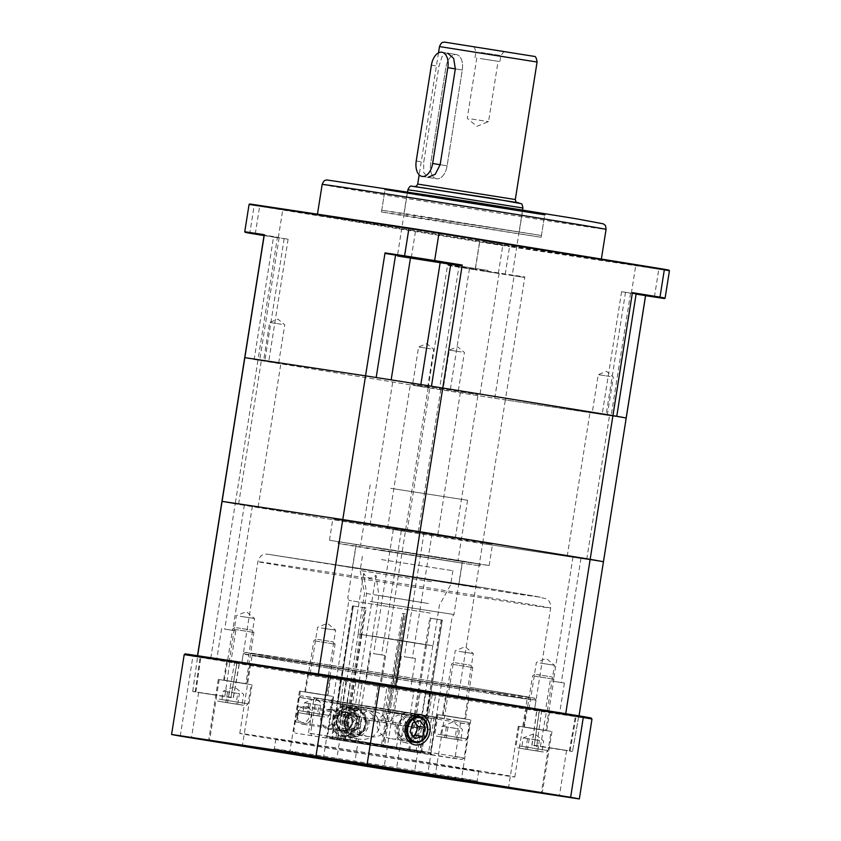 <?xml version="1.0" encoding="UTF-8"?>
<svg xmlns="http://www.w3.org/2000/svg" width="841" height="841" viewBox="0 0 841 841"><rect width="100%" height="100%" fill="white"/><g stroke="black" fill="none" stroke-linecap="round" stroke-linejoin="round"><path stroke-width="0.63" stroke-dasharray="4.21 3.15" d="M418.671 195.228L385.02 189.551L408.453 192.957L544.705 214.844L418.671 195.228M418.25 194.523L545.693 214.36L407.706 192.2L384.232 188.783L418.25 194.523M415.118 217.672L381.457 211.995L404.889 215.401L541.152 237.288L415.118 217.672M281.556 324.279L269.656 322.429L281.556 324.279M275.512 362.429L263.611 360.579L275.512 362.429M461.236 351.937L449.336 350.087L461.236 351.937M455.191 390.087L443.291 388.237L455.191 390.087M610.156 376.495L598.256 374.644L610.156 376.495M604.111 414.645L592.211 412.784L604.111 414.645M430.476 348.836L418.576 346.986L430.476 348.836M424.432 386.986L412.532 385.125L424.432 386.986M420.689 229.982L438.886 232.81L420.689 229.982M636.132 293.94L631.36 293.236L636.111 294.035M640.716 265.661L658.923 268.5L640.716 265.661M480.158 270.518L498.356 273.346L480.158 270.518M484.647 242.124L502.855 244.962L484.647 242.124M264.063 235.459L278.329 237.667L264.085 235.343M264.621 206.444L282.828 209.272L264.621 206.444M541.467 249.441A143.716 0.757 9 0 1 601.294 259.543A143.716 0.757 9 0 1 459.218 237.803A143.716 0.757 9 0 1 317.393 214.571A143.716 0.757 9 0 1 394.229 226.071A143.716 0.757 9 0 1 541.467 249.441M254.15 359.485A193.125 1.009 -171 0 0 257.977 360.148L277.456 237.183L249.861 232.705L254.192 205.383L479.538 241.935L475.218 269.257L447.622 264.778L428.153 387.743L257.977 360.148A193.125 1.009 9 0 1 244.71 357.667L268.7 361.641L254.15 359.485L273.546 237.046L288.095 239.212L264.137 235.27L244.752 357.698M665.105 298.092L645.531 295.138L626.061 418.103L505.357 399.906A193.125 1.009 9 0 1 428.153 387.743A193.125 1.009 -171 0 0 439.444 389.53L494.729 398.245A193.125 1.009 -171 0 0 505.357 399.906L524.837 276.941L505.262 273.987L509.593 246.665L669.425 270.77M616.758 416.274L602.209 414.119L626.156 418.061A193.125 1.009 9 0 1 626.061 418.103L505.357 399.906L482.597 543.622L603.291 561.83L578.85 716.196A193.125 1.009 -171 0 0 578.986 716.185A193.125 1.009 -171 0 0 565.709 713.704L395.543 686.109A193.125 1.009 -171 0 0 318.329 673.946L197.635 655.738A193.125 1.009 -171 0 0 197.498 655.759A193.125 1.009 -171 0 0 210.765 658.24L380.941 685.836A193.125 1.009 -171 0 0 458.145 697.998L578.85 716.196M376.179 377.514L431.465 386.219M272.905 362.46L273.956 362.618M271.853 362.303L270.403 362.061M272.516 362.397L271.065 362.166L272.516 362.376M273.966 362.597L275.312 362.818M636.143 293.845L621.594 291.69L636.101 294.098M494.729 398.245L514.124 275.806L499.144 273.378L458.839 267.102L439.444 389.53M668.963 270.15L509.362 246.077A213.246 1.114 9 0 1 479.769 241.42L254.749 204.92A213.246 1.114 9 0 1 249.714 203.964M479.769 241.42L479.538 241.935A213.782 1.114 -171 0 0 509.593 246.665L509.362 246.077M504.863 274.471L505.262 273.987A213.782 1.114 9 0 1 475.218 269.257L475.281 269.814A213.246 1.114 -171 0 0 504.863 274.471L523.848 277.33A202.744 82.092 149.9 0 1 524.837 276.941M249.083 204.416A213.782 1.114 -171 0 0 254.192 205.383L254.749 204.92M250.25 233.314L249.861 232.705A213.782 1.114 9 0 1 244.752 231.738M264.053 235.554L277.015 237.656A202.744 116.247 -141.1 0 1 277.456 237.183M273.546 237.046A193.125 1.009 -171 0 0 277.015 237.656M645.531 295.138A202.744 82.092 149.9 0 1 645.489 295.675A193.125 1.009 -171 0 0 645.594 295.664M447.622 264.778A202.744 116.247 -141.1 0 1 448.505 265.472A193.125 1.009 -171 0 0 458.839 267.102M448.505 265.472L475.281 269.814M514.124 275.806A193.125 1.009 -171 0 0 523.848 277.33M270.497 362.061L271.801 362.292M275.291 362.818L273.872 362.608M273.872 362.566L271.958 362.303M271.969 362.282L272.915 362.439M274.261 362.65L272.726 362.397L274.261 362.66M428.227 217.83L519.254 232L428.227 217.83M431.601 196.542L522.629 210.702L431.601 196.542M415.391 215.895L381.74 210.218L405.173 213.625L541.436 235.512L415.391 215.895M418.765 194.607L385.115 188.92L408.547 192.337L544.81 214.213L418.765 194.607M481.21 52.51L500.815 55.559L481.21 52.51M480.4 47.664L504.211 51.364L480.4 47.664M471.727 119.023L488.537 121.64L471.727 119.023M481.283 58.691L498.093 61.309L481.283 58.691M480.253 58.534L499.859 61.593L480.253 58.534M488.106 270.466L397.351 256.347L488.106 270.466M441.903 52.237L456.379 54.581L447.696 53.172L442.051 56.557L438.907 66.407L423.727 162.218L423.664 172.447L427.922 177.367L436.605 178.776A14.371 8.305 -80.8 0 0 447.118 165.824L462.287 70.013A14.371 8.305 -80.8 0 0 456.379 54.581A14.371 8.305 -80.8 0 0 445.867 67.532L430.687 163.343A14.371 8.305 -80.8 0 0 436.605 178.776A14.371 8.305 -80.8 0 0 447.118 165.824L462.287 70.013A14.371 8.305 -80.8 0 0 456.379 54.581A14.371 8.305 -80.8 0 0 445.867 67.532L430.687 163.343A14.371 8.305 -80.8 0 0 436.605 178.776L422.129 176.421M446.729 582.151L476.637 587.197L455.811 584.169L334.686 564.721L446.729 582.151M450.377 559.086L480.295 564.132L459.459 561.105L338.345 541.657L450.377 559.086M455.507 559.864L489.168 565.541L465.735 562.135L329.472 540.248L455.507 559.864M458.881 538.566L492.532 544.253L469.099 540.837L332.847 518.95L458.881 538.566M472.926 698.745A148.216 0.778 9 0 1 534.624 709.152A148.216 0.778 9 0 1 388.121 686.74A148.216 0.778 9 0 1 241.851 662.782A148.216 0.778 9 0 1 321.094 674.64A148.216 0.778 9 0 1 472.926 698.745A148.216 0.778 -171 0 0 321.094 674.64A148.216 0.778 -171 0 0 241.851 662.782A148.216 0.778 -171 0 0 388.121 686.74A148.216 0.778 -171 0 0 534.624 709.152A148.216 0.778 -171 0 0 472.926 698.745M224.61 629.079L235.816 630.824L224.61 629.079M219.837 659.249L231.033 660.994L219.837 659.249M246.077 505.147L252.384 506.124L246.077 505.147M226.408 629.352L232.705 630.33L226.408 629.352M404.29 656.737L415.496 658.482L404.29 656.737M399.517 686.908L410.713 688.653L399.517 686.908M425.756 532.805L432.064 533.783L425.756 532.805M406.087 657.01L412.384 657.988L406.087 657.01M553.21 681.294L564.416 683.039L553.21 681.294M548.437 711.454L559.633 713.2L548.437 711.454M574.676 557.362L580.984 558.34L574.676 557.362M555.007 681.567L561.304 682.545L555.007 681.567M373.53 653.636L384.736 655.381L373.53 653.636M368.757 683.796L379.953 685.541L368.757 683.796M394.997 529.704L401.304 530.682L394.997 529.704M375.328 653.909L381.635 654.887L375.328 653.909M240.232 616.285L254.518 618.503L240.232 616.285M233.031 661.793L247.307 664.022L233.031 661.793M321.378 627.964L335.664 630.182L321.378 627.964M314.177 673.473L328.453 675.701L314.177 673.473M540.185 663.055L554.471 665.273L540.185 663.055M532.984 708.564L547.27 710.792L532.984 708.564M459.039 651.376L473.325 653.594L459.039 651.376M451.838 696.884L466.124 699.113L451.838 696.884M458.145 697.998L482.597 543.622A193.125 1.009 9 0 1 405.383 531.47L380.941 685.836M210.765 658.24L235.217 503.864L405.383 531.47A193.125 1.009 -171 0 0 482.597 543.622L603.291 561.83A193.125 1.009 -171 0 0 603.439 561.809M221.94 501.394A193.125 1.009 -171 0 0 235.217 503.864L257.977 360.148L428.153 387.743L405.383 531.47L235.217 503.864A193.125 1.009 9 0 1 221.94 501.394M374.918 571.323L458.892 584.39L374.918 571.323M378.292 550.035L462.266 563.102L378.292 550.035M364.668 569.778L334.686 564.721L355.522 567.749L476.637 587.197L364.668 569.778M368.043 548.49L338.061 543.423L358.886 546.461L480.011 565.909L368.043 548.49M372.426 636.017L378.87 595.365L376.011 575.255C371.154 579.386 367.044 578.766 363.69 573.394L366.55 593.504L360.106 634.156L358.108 633.904L361.157 634.471L365.372 607.854L352.474 605.846L366.119 607.98L361.903 634.598L425.567 644.711L429.783 618.093L442.377 620.132L430.802 618.251L426.587 644.868L432.989 645.762L399.917 640.327L404.132 613.72L405.436 613.846L402.366 613.436L398.15 640.054L372.426 636.017L398.129 640.043L381.52 744.968L355.964 740.963L372.584 636.038M402.366 613.436L404.132 613.72M430.802 618.251L429.783 618.093M366.119 607.98L365.372 607.854M366.55 593.504L428.416 603.512L378.87 595.365M431.559 581.678L360.137 570.566L431.559 581.678M381.457 559.591L452.879 570.703L381.457 559.591M390.697 488.316L467.575 500.279L390.697 488.316M381.141 548.647L458.019 560.611L381.141 548.647M378.618 548.269L462.371 561.294L378.618 548.269M370.187 601.494L453.94 614.529L370.187 601.494M430.371 613.089L348.857 600.4L430.371 613.089M352.474 605.846L331.69 738.062L327.37 737.263L382.739 745.757L388.5 709.383L337.451 701.688M388.531 709.383L403.701 613.573L388.531 709.383L337.304 701.657M421.299 752.296L427.06 715.922L436.216 717.215L390.266 709.657L405.446 613.846L384.505 746.041L430.287 753.557L421.299 752.296L420.658 753.105L384.305 746.913L384.505 746.041M427.196 715.943L442.377 620.132M441.367 619.975L420.279 752.138L332.437 738.188L338.198 701.815L426.04 715.765L441.22 619.954M353.367 605.993L338.029 701.783L426.187 715.796M338.029 701.783L353.199 605.972M408.8 749.615L409.283 751.265L344.39 740.953L345.441 739.544L408.8 749.615L425.567 644.711M361.903 634.598L345.441 739.544M362.061 634.619L425.42 644.69M360.106 634.156L361.157 634.471M360.263 634.188L343.643 739.113L341.667 738.861L344.705 739.418L361.325 634.492M344.705 739.418L343.654 740.826L340.531 740.259L342.644 740.522A2015.709 1645.07 -81.4 0 1 343.643 739.113M426.587 644.868L409.83 749.773L416.19 750.666L383.286 745.252L383.118 746.797L384.305 746.913M383.118 746.797L416.831 752.338L410.303 751.423L409.83 749.773M420.658 753.105L410.303 751.423M355.964 740.963A2015.709 1645.07 98.6 0 0 354.965 742.382L381.351 746.514L381.52 744.968M382.739 745.757L382.539 746.64L381.351 746.514M382.539 746.64L332.121 739.029L331.69 738.062M343.654 740.826L332.121 739.029M354.965 742.382L342.644 740.522M442.25 620.111L427.07 715.922L436.048 717.184L390.266 709.667L405.446 613.846M426.44 644.847L399.906 640.327L383.286 745.252M432.81 645.741L416.19 750.666L416.831 752.338M332.437 738.188L332.857 739.155L344.39 740.953M332.857 739.155L419.627 752.947L420.279 752.138M409.283 751.265L419.627 752.947M376.011 575.255L349.677 741.52M363.69 573.394L337.357 739.67M298.24 714.556L297.893 706.619L295.422 720.758L295.496 721.883L298.24 714.556M333.278 719.833A7.727 6.308 98.6 0 0 328.211 711.192A7.727 6.308 98.6 0 0 320.82 717.888A7.727 6.308 98.6 0 0 325.909 726.466A7.727 6.308 98.6 0 0 333.278 719.833M330.66 709.383A9.882 8.063 98.6 0 0 330.587 709.362A9.882 8.063 98.6 0 0 321.136 717.93A9.882 8.063 98.6 0 0 327.643 728.905A9.882 8.063 98.6 0 0 337.083 720.38A9.882 8.063 98.6 0 0 330.66 709.383M346.061 711.696A9.882 8.063 98.6 0 0 345.987 711.686A9.882 8.063 98.6 0 0 336.537 720.253A9.882 8.063 98.6 0 0 343.033 731.228A9.882 8.063 98.6 0 0 352.474 722.703A9.882 8.063 98.6 0 0 346.061 711.696M357.089 738.797C368.263 740.9 375.906 736.958 380.037 726.96C379.207 716.175 373.141 710.067 361.861 708.637L346.786 706.356A15.275 12.457 98.6 0 0 333.131 715.922L331.995 723.123C337.619 731.754 345.987 736.979 357.089 738.797L342.234 736.558A15.275 12.457 98.6 0 0 356.836 723.323A15.275 12.457 98.6 0 0 346.786 706.356M361.861 708.637C350.739 706.966 341.162 709.405 333.131 715.922M331.995 723.123A15.275 12.457 98.6 0 0 342.234 736.558M405.404 712.769L301.194 695.822L315.554 697.851L313.819 699.397L299.133 697.315L307.375 698.829L401.735 714.02L405.404 712.769L457.42 720.79L460.521 723.092L469.478 724.301L315.88 699.701L310.539 733.415L460.016 757.226L464.137 758.014L455.181 756.795L451.522 758.056L462.077 759.507L295.286 733.089L451.522 758.056M460.521 723.092L455.181 756.795M315.88 699.701L317.604 698.167L467.985 722.24L469.478 724.301L464.137 758.014L462.077 759.507M311.706 735.423L310.539 733.415M317.604 698.167L342.213 702.151L343.38 704.159L435.764 718.96L427.281 717.772L421.94 751.486L430.424 752.674L338.05 737.872L343.38 704.159M338.05 737.872L336.316 739.418M341.33 703.854L335.99 737.568L327.506 736.369L419.89 751.171L425.22 717.457L332.847 702.666L341.33 703.854L340.163 701.846L315.554 697.851M340.163 701.846L426.955 715.922L425.22 717.457M427.281 717.772L429.005 716.227L436.269 717.405L426.955 715.922M429.005 716.227L342.213 702.151M467.985 722.24L457.42 720.79M313.819 699.397L308.479 733.1L309.646 735.118M401.735 714.02L396.395 747.733L308.479 733.1M331.354 700.606L332.847 702.666L327.506 736.369L325.456 737.862M419.89 751.171L421.057 753.179M434.219 717.1L428.311 754.356M423.107 753.494L421.94 751.486M436.269 717.405L430.371 754.671M334.266 739.102L335.99 737.568M399.496 750.025L396.395 747.733M473.588 687.938A146.418 0.767 9 0 1 534.54 698.219A146.418 0.767 9 0 1 389.804 676.08A146.418 0.767 9 0 1 245.32 652.416A146.418 0.767 9 0 1 323.932 664.18A146.418 0.767 9 0 1 473.588 687.938M474.335 689.872A148.216 0.778 -171 0 0 322.839 665.82A148.216 0.778 -171 0 0 243.259 653.909L243.259 653.909A148.216 0.778 -171 0 0 389.52 677.867A148.216 0.778 -171 0 0 536.032 700.28L536.032 700.28A148.216 0.778 -171 0 0 474.335 689.872M501.814 695.286A139.228 0.725 9 0 1 348.185 671.234A139.228 0.725 9 0 1 252.132 655.318L252.132 655.318A139.228 0.725 9 0 1 389.761 676.374A139.228 0.725 9 0 1 527.16 698.882L527.16 698.882A139.228 0.725 9 0 1 501.814 695.286M503.538 693.751A141.025 0.736 -171 0 0 529.21 697.389A141.025 0.736 -171 0 0 390.045 674.598A141.025 0.736 -171 0 0 250.639 653.268A141.025 0.736 -171 0 0 347.932 669.383A141.025 0.736 -171 0 0 503.538 693.751M373.814 711.454C355.953 706.85 351.391 735.623 369.798 736.779C378.503 737.82 384.274 734.414 387.133 726.55C386.849 718.193 382.403 713.157 373.814 711.454L362.923 709.815C356.479 708.952 351.57 711.276 348.185 716.816L347.785 716.753A12.825 10.46 -81.4 0 0 355.228 734.582A12.825 10.46 -81.4 0 0 367.612 719.97L363.827 719.412C363.123 712.401 359.98 708.027 354.376 706.324L349.593 705.221A15.401 12.573 -81.4 0 1 358.96 722.177A15.401 12.573 -81.4 0 1 345.01 735.623A15.401 12.573 -81.4 0 1 344.127 735.518A15.401 12.573 -81.4 0 1 334.192 717.899A15.401 12.573 -81.4 0 1 349.593 705.221M362.923 709.815C369.462 711.013 373.604 714.787 375.359 721.136L367.612 719.97M369.798 736.779L355.228 734.582M369.094 720.201A14.591 11.911 -81.4 0 1 355.69 736.422A14.591 11.911 -81.4 0 1 354.86 736.317A14.591 11.911 -81.4 0 1 346.408 716.259L340.342 715.607L341.089 713.799C344.347 707.922 348.773 705.431 354.376 706.324M390.298 738.556C381.709 736.853 377.273 731.817 376.989 723.47C379.838 715.607 385.609 712.19 394.313 713.231C412.721 714.387 408.158 743.16 390.298 738.556L405.068 740.784A12.825 10.46 98.6 0 0 417.451 726.161L417.052 726.109C415.538 719.791 411.596 716.048 405.204 714.871C398.613 713.988 393.504 716.29 389.877 721.778L397.625 722.945A12.825 10.46 98.6 0 0 405.068 740.784M405.204 714.871L394.313 713.231M397.625 722.945L401.42 723.502C404.185 717.152 408.453 713.998 414.203 714.03L419.112 714.387M396.143 722.713A14.591 11.911 98.6 0 0 404.079 742.393A14.591 11.911 98.6 0 0 409.525 742.098M410.345 741.783A14.591 11.911 98.6 0 0 418.913 726.13L424.894 727.307L424.747 725.352L420.963 717.268M416.61 714.503L414.203 714.03M539.554 709.793L576.285 715.586A193.125 1.009 9 0 1 578.734 716.09L537 709.73A155.396 0.809 -171 0 0 541.72 710.277A155.396 0.809 -171 0 0 539.554 709.793L534.287 745.326L570.051 750.971A192.494 1.009 9 0 1 572.49 751.476L531.985 745.315A156.027 0.82 -171 0 0 536.726 745.862A156.027 0.82 -171 0 0 534.54 745.378M413.972 690.86L435.733 694.403L420.227 692.048A193.125 1.009 9 0 1 398.119 688.558L350.466 680.79A155.396 0.809 -171 0 0 413.972 690.86L408.453 726.361L429.488 729.788L414.497 727.518A192.494 1.009 9 0 1 392.463 724.038L363.827 719.412M236.931 662.14L200.19 656.358A193.125 1.009 9 0 1 197.751 655.854L239.475 662.203A155.396 0.809 -171 0 0 234.755 661.657A155.396 0.809 -171 0 0 236.931 662.14L230.949 697.588L195.186 691.943A192.494 1.009 9 0 1 192.747 691.439L233.251 697.599A156.027 0.82 -171 0 0 228.51 697.052A156.027 0.82 -171 0 0 230.697 697.536M362.503 681.084L340.752 677.541L356.258 679.896A193.125 1.009 9 0 1 378.366 683.386L426.019 691.155A155.396 0.809 -171 0 0 362.503 681.084L356.784 716.553L335.748 713.126L350.739 715.407A192.494 1.009 9 0 1 372.773 718.876L401.42 723.502M463.738 698.682L445.541 695.854L463.738 698.682M460.647 718.203L442.45 715.365L460.647 718.203M244.931 663.591L226.734 660.763L244.931 663.591M241.84 683.113L223.632 680.274L241.84 683.113M326.077 675.27L307.88 672.443L326.077 675.27M322.986 694.792L304.778 691.954L322.986 694.792M463.727 718.666L437.12 714.524L463.727 718.666M244.92 683.575L218.313 679.433L244.92 683.575M326.066 695.255L299.459 691.113L326.066 695.255M293.025 751.518A102.665 0.536 -171 0 0 274.334 748.868A102.665 0.536 -171 0 0 274.324 748.868A102.665 0.536 -171 0 0 344.905 760.569A102.665 0.536 -171 0 0 458.45 778.346A102.665 0.536 -171 0 0 477.141 780.995A102.665 0.536 -171 0 0 477.141 780.984A102.665 0.536 -171 0 0 406.308 769.252A102.665 0.536 -171 0 0 293.025 751.518M489.441 773.363A139.228 0.725 9 0 1 335.475 749.257A139.228 0.725 9 0 1 239.769 733.394A139.228 0.725 9 0 1 377.388 754.451A139.228 0.725 9 0 1 514.797 776.947A139.228 0.725 9 0 1 489.441 773.363M459.995 768.59A102.665 0.536 9 0 1 346.45 750.803A102.665 0.536 9 0 1 275.869 739.113A102.665 0.536 9 0 1 377.367 754.64A102.665 0.536 9 0 1 478.687 771.229A102.665 0.536 9 0 1 459.995 768.59M544.884 710.361L526.687 707.523L544.884 710.361M541.793 729.883L523.596 727.045L541.793 729.883M544.873 730.345L518.266 726.203L544.873 730.345M358.098 716.595L343.822 714.377L358.098 716.595M212.931 694.698L198.644 692.479L212.931 694.698M417.609 727.896L403.323 725.678L417.609 727.896M562.776 749.794L548.5 747.565L562.776 749.794M348.185 716.816A156.027 0.82 -171 0 1 346.376 716.521L347.785 716.753M375.359 721.136A156.027 0.82 -171 0 0 408.453 726.361M417.052 726.109A156.027 0.82 -171 0 1 418.86 726.393L417.451 726.161M424.894 727.307L420.553 726.666A156.027 0.82 -171 0 0 418.955 726.403M591.223 718.077L447.212 696.359A205.698 1.072 9 0 1 396.857 688.422L193.819 655.496A205.698 1.072 9 0 1 185.251 653.867M184.211 654.613A206.602 1.083 -171 0 0 192.915 656.264L396.447 689.273L383.801 769.116M180.268 736.106L192.915 656.264L193.819 655.496M396.857 688.422L396.447 689.273A206.602 1.083 -171 0 0 447.622 697.336L591.98 719.108M434.976 777.179L447.622 697.336L447.212 696.359M389.877 721.778A156.027 0.82 -171 0 0 356.784 716.553M340.342 715.607L344.694 716.248A156.027 0.82 -171 0 0 346.282 716.511M413.299 736.211A11.227 9.167 -81.4 0 1 398.256 730.861A11.227 9.167 -81.4 0 1 410.387 717.405A11.227 9.167 -81.4 0 1 413.299 736.211M415.286 737.652A13.025 10.628 98.6 0 0 418.66 724.196A13.025 10.628 98.6 0 0 410.282 715.428A13.025 10.628 98.6 0 0 397.835 726.729A13.025 10.628 98.6 0 0 406.403 741.194A13.025 10.628 98.6 0 0 415.286 737.652M414.918 722.324L412.952 719.686L420.132 720.769M412.952 719.686L405.415 721.925L402.86 730.861L407.843 737.557L413.057 736.001M407.843 737.557L415.023 738.64M402.86 730.861L410.051 731.954M405.415 721.925L412.605 723.008M388.048 527.885L455.275 538.345L388.048 527.885M410.818 384.158L478.035 394.618L410.818 384.158M422.424 532.3L437.825 534.697L422.424 532.3M445.183 388.584L460.595 390.981L445.183 388.584M571.344 556.858L586.745 559.254L571.344 556.858M594.103 413.131L609.515 415.528L594.103 413.131M391.664 529.199L407.065 531.596L391.664 529.199M414.424 385.472L429.835 387.869L414.424 385.472M242.744 504.642L258.145 507.039L242.744 504.642M265.504 360.926L280.915 363.323L265.504 360.926M626.061 418.103L603.291 561.83M352.652 712.19A11.227 9.167 98.6 0 0 351.748 731.565A11.227 9.167 98.6 0 0 366.003 721.82A11.227 9.167 98.6 0 0 352.652 712.19M350.96 710.487A13.025 10.628 -81.4 0 1 357.719 708.826A13.025 10.628 -81.4 0 1 366.287 723.281A13.025 10.628 -81.4 0 1 353.83 734.582A13.025 10.628 -81.4 0 1 345.188 724.311A13.025 10.628 -81.4 0 1 350.96 710.487M350.739 712.232L354.177 720.274L349.982 728.348L342.329 728.38L338.881 720.338L343.086 712.264L350.739 712.232L357.919 713.326L361.367 721.357L354.177 720.274M361.367 721.357L357.162 729.431L349.52 729.462L346.072 721.42L350.276 713.357L357.919 713.326M350.276 713.357L343.086 712.264M346.072 721.42L338.881 720.338M349.52 729.462L342.329 728.38M357.162 729.431L349.982 728.348M234.618 629.373L253.95 632.464L234.618 629.373M222.15 679.991L251.144 684.637L222.15 679.991M236.468 627.722L252.342 630.256L236.468 627.722M221.604 701.772L241.998 705.021L221.604 701.772L223.286 691.134L234.418 686.834L243.68 694.372L241.998 705.021M237.73 704.295L239.412 693.646L223.286 691.134L237.761 693.478L236.069 704.127M227.554 691.859L225.872 702.498M229.215 692.027L227.522 702.666M237.761 693.478L239.412 693.646M453.425 664.464L472.758 667.554L453.425 664.464M440.957 715.081L469.951 719.728L440.957 715.081M455.275 662.803L471.149 665.347L455.275 662.803M440.411 736.863L460.805 740.112L440.411 736.863L442.093 726.225L453.225 721.925L462.497 729.462L460.805 740.112M456.537 739.386L458.219 728.737L442.093 726.225L456.568 728.569L454.876 739.218M446.371 726.95L444.679 737.589M448.022 727.118L446.329 737.757M456.568 728.569L458.219 728.737M315.764 641.052L335.096 644.143L315.764 641.052M303.296 691.67L332.29 696.316L303.296 691.67M317.614 639.391L333.488 641.935L317.614 639.391M302.749 713.452L323.144 716.69L302.749 713.452L304.431 702.803L315.564 698.514L324.826 706.051L323.144 716.69M318.876 715.964L320.558 705.326L304.431 702.803L318.907 705.157L317.215 715.796M308.7 703.539L307.018 714.177M310.361 703.696L308.668 714.345M318.907 705.157L320.558 705.326M534.571 676.143L553.904 679.234L534.571 676.143M522.103 726.761L551.097 731.397L522.103 726.761M536.421 674.482L552.295 677.026L536.421 674.482M521.557 748.543L541.951 751.78L521.557 748.543L523.239 737.893L534.371 733.604L543.643 741.142L541.951 751.78M537.683 751.055L539.365 740.416L523.239 737.893L537.714 740.248L536.022 750.887M527.517 738.629L525.825 749.268M529.168 738.787L527.475 749.436M537.714 740.248L539.365 740.416M297.157 714.24A8.978 7.327 -81.4 0 1 305.735 706.524A8.978 7.327 -81.4 0 1 311.643 716.5A8.978 7.327 -81.4 0 1 303.054 724.29A8.978 7.327 -81.4 0 1 297.157 714.24M332.931 719.581A14.371 11.732 -81.4 0 1 346.65 707.249A14.371 11.732 -81.4 0 1 356.111 723.207A14.371 11.732 -81.4 0 1 342.371 735.675A14.371 11.732 -81.4 0 1 332.931 719.581M297.546 714.314A7.327 5.982 98.6 0 0 305.409 722.02A7.327 5.982 98.6 0 0 307.396 709.478A7.327 5.982 98.6 0 0 297.546 714.314M348.342 726.172L349.635 717.972L356.069 714.808L361.21 719.854L359.916 728.043L353.472 731.207L348.342 726.172L343.202 725.394L348.342 730.43L354.786 727.276L359.916 728.043M348.342 730.43L353.472 731.207M356.069 714.808L350.939 714.041L344.505 717.194L343.202 725.394M344.505 717.194L349.635 717.972M354.786 727.276L356.079 719.076L361.21 719.854M356.079 719.076L350.939 714.041M322.166 184.41A143.716 0.757 -171 0 0 381.993 194.513A143.716 0.757 -171 0 0 529.231 217.882A143.716 0.757 -171 0 0 606.067 229.372M544.779 214.812A138.334 0.725 9 0 1 385.914 189.645A138.334 0.725 9 0 1 384.957 189.498M284.163 238.655L264.778 361.083M279.117 237.698L259.722 360.127M625.525 292.237L606.13 414.676M630.571 293.204L611.176 415.633M499.144 273.378L479.759 395.806M469.457 268.71L450.072 391.139M407.896 189.803L522.871 208.011M518.676 202.765L435.396 189.845M515.302 199.538L417.714 184.084M436.311 189.982L516.816 202.46L436.311 189.982M439.486 46.57L537.084 62.024M504.053 51.564L474.135 46.823M447.118 165.824L440.148 164.699L447.118 165.824M416.221 160.999L423.727 162.218M431.391 65.188L438.907 66.407M462.287 70.013L455.328 68.878L462.287 70.013M488.947 597.604A148.216 0.778 9 0 1 550.645 608.022A148.216 0.778 9 0 1 404.132 585.599A148.216 0.778 9 0 1 257.872 561.651A148.216 0.778 9 0 1 337.115 573.499A148.216 0.778 9 0 1 488.947 597.604M485.225 587.954L270.098 554.608L517.825 594.156L541.236 597.31L485.225 587.954M352.621 605.867L337.451 701.678M570.051 750.971L576.285 715.586M414.497 727.518L420.227 692.048M195.186 691.943L200.19 656.358M350.739 715.407L356.258 679.896M420.553 726.666L426.019 691.155M424.747 725.352L430.403 691.796M383.57 720.611L389.551 685.173M372.773 718.876L378.366 683.386M233.251 697.599L239.475 662.203M224.862 696.243L229.971 660.679M195.879 691.88L200.999 656.306M192.747 691.439L197.751 655.854M344.694 716.248L350.466 680.79M341.089 713.799L346.072 680.138M381.667 722.314L386.934 686.771M392.463 724.038L398.119 688.558M531.985 745.315L537 709.73M540.374 746.671L546.503 711.265M569.357 751.034L575.486 715.628M578.755 716.101L572.511 751.486L578.734 716.09M419.007 716.753A13.025 10.628 -81.4 0 1 427.386 725.52A13.025 10.628 -81.4 0 1 424.011 738.966M342.234 709.173A13.025 10.628 98.6 0 0 336.463 722.987A13.025 10.628 98.6 0 0 345.104 733.268A13.025 10.628 98.6 0 0 357.562 721.967A13.025 10.628 98.6 0 0 348.983 707.502A13.025 10.628 98.6 0 0 342.234 709.173M342.056 709.867A12.131 9.892 -81.4 0 1 356.468 720.264A12.131 9.892 -81.4 0 1 341.078 730.787A12.131 9.892 -81.4 0 1 342.056 709.867M234.86 627.491L232.652 629.089L224.379 680.39L243.995 683.533L228.91 681.157L245.961 683.807L224.558 680.243L245.845 683.617L253.95 632.464L252.342 630.256M220.51 701.562L243.091 705.231L220.51 701.562M219.112 699.155L248.106 703.801L219.112 699.155M453.667 662.582L451.459 664.18L443.186 715.481L462.813 718.624L447.717 716.248L464.768 718.897L443.365 715.334L464.653 718.708L472.758 667.554L471.149 665.347M439.317 736.653L461.898 740.322L439.317 736.653M437.919 734.246L466.913 738.892L437.919 734.246M316.006 639.171L313.798 640.768L305.525 692.069L325.141 695.213L310.056 692.837L327.107 695.486L305.704 691.922L326.991 695.286L335.096 644.143L333.488 641.935M301.656 713.242L324.237 716.91L301.656 713.242M300.258 710.834L329.252 715.47L300.258 710.834M534.813 674.261L532.605 675.859L524.332 727.16L543.948 730.303L528.863 727.928L545.914 730.577L524.511 727.013L545.798 730.377L553.904 679.234L552.295 677.026M520.463 748.332L543.044 751.991L520.463 748.332M519.065 745.925L548.059 750.561L519.065 745.925M337.125 720.264A9.167 7.474 -81.4 0 1 349.446 714.219A9.167 7.474 -81.4 0 1 346.955 729.893A9.167 7.474 -81.4 0 1 337.125 720.264M303.054 724.29L343.065 730.324C338.755 729.158 336.799 725.804 337.199 720.274A8.978 7.327 98.6 0 0 343.065 730.324A8.978 7.327 98.6 0 0 351.654 722.535A8.978 7.327 98.6 0 0 345.746 712.558A8.978 7.327 98.6 0 0 337.167 720.274C338.502 714.966 341.341 712.401 345.746 712.558L305.735 706.524M344.642 721.368A12.573 10.26 -81.4 0 1 361.546 713.073A12.573 10.26 -81.4 0 1 358.14 734.582A12.573 10.26 -81.4 0 1 344.642 721.368M342.171 720.979A14.371 11.732 98.6 0 0 351.601 737.063A14.371 11.732 98.6 0 0 365.351 724.606A14.371 11.732 98.6 0 0 355.89 708.637A14.371 11.732 98.6 0 0 342.171 720.979M541.152 237.288L544.705 214.833L545.693 214.36M381.457 211.995L385.02 189.54L384.232 188.783M278.697 362.965L284.742 324.815L277.908 319.096L269.656 322.429L263.611 360.579M458.377 390.623L464.411 352.474L457.588 346.755L449.336 350.087L443.291 388.237M607.297 415.181L613.331 377.031L606.508 371.301L598.256 374.644L592.211 412.784M427.617 387.522L433.662 349.372L426.829 343.643L418.576 346.986L412.532 385.125M434.398 261.204L438.886 232.81M411.323 257.546L415.822 229.151M654.424 296.884L658.923 268.5M631.36 293.236L635.849 264.841M498.356 273.346L502.855 244.962M475.291 269.698L479.791 241.304M278.329 237.667L282.828 209.272M255.265 234.008L259.764 205.624M288.095 239.212L268.7 361.641M621.594 291.69L602.209 414.119M519.254 232L522.629 210.702M403.922 213.73L407.296 192.442M541.436 235.512L544.81 214.213M381.74 210.218L385.115 188.92M499.859 61.593L500.815 55.559L504.211 51.364M475.018 57.651L475.974 51.627L474.04 46.591M415.275 186.345L516.921 202.439M476.794 57.934L467.239 118.266L476.879 126.35L488.537 121.64L498.093 61.309M407.57 191.811L397.351 256.347M522.555 210.029L512.337 274.555M438.497 52.857L419.175 174.844M534.54 698.219L536.032 700.28L534.624 709.152L550.645 608.022C550.424 600.064 548.174 600.831 546.335 598.866L535.875 596.343L485.257 587.964L266.671 554.061C263.748 555.165 261.078 552.947 257.872 561.651L241.851 662.782L243.259 653.909L245.32 652.416M480.011 565.909L480.295 564.132M338.061 543.423L338.345 541.657M489.168 565.541L492.532 544.253M329.472 540.248L332.847 518.95M221.625 628.574L216.841 658.745M235.816 630.824L231.033 660.994M244.395 504.863L224.726 629.068M252.384 506.124L232.705 630.33M401.294 656.232L396.521 686.403M415.496 658.482L410.713 688.653M424.074 532.521L404.405 656.726M432.064 533.783L412.384 657.988M550.214 680.79L545.441 710.95M564.416 683.039L559.633 713.2M572.994 557.078L553.325 681.284M580.984 558.34L561.304 682.545M370.545 653.131L365.761 683.291M384.736 655.381L379.953 685.541M393.315 529.42L373.646 653.625M401.304 530.682L381.635 654.887M247.307 664.022L254.518 618.503L246.329 611.638L236.426 615.644L229.215 661.152M328.453 675.701L335.664 630.182L327.475 623.318L317.572 627.323L310.361 672.832M547.27 710.792L554.471 665.273L546.282 658.408L536.379 662.414L529.168 707.922M466.124 699.113L473.325 653.594L465.136 646.729L455.233 650.734L448.022 696.243M458.892 584.39L462.266 563.102M352.432 567.528L355.806 546.24M362.387 556.374L360.137 570.566L364.542 593.252L358.108 633.904M452.879 570.703L450.629 584.905L439.423 605.11L432.989 645.762M370.166 484.847L360.61 545.178M467.575 500.279L458.019 560.611M356.258 544.495L347.827 597.72L348.857 600.411L332.952 700.858M462.371 561.294L453.94 614.529L452.132 616.758L436.216 717.215M429.52 754.356L430.277 753.568M358.287 633.935L341.667 738.861L340.531 740.259M436.048 717.184L430.287 753.557M333.131 700.889L327.37 737.263L327.853 738.251M295.496 721.883L325.909 726.466M297.893 706.619L328.211 711.192M327.643 728.905L343.033 731.228M330.587 709.362L345.987 711.686M299.133 697.326L297.504 707.596M295.422 720.758L293.793 731.039L295.286 733.089M437.814 717.468L435.764 718.96L430.424 752.674L431.917 754.724M301.194 695.822L299.133 697.315M514.797 776.947L527.16 698.882L529.21 697.389M239.769 733.394L252.132 655.318L250.639 653.268M355.69 736.422L345.01 735.623M404.079 742.393L414.518 744.79M534.287 745.326L539.291 709.741M429.488 729.788L435.733 694.403M230.949 697.588L237.194 662.203M335.748 713.126L340.752 677.541M445.541 695.854L442.45 715.365M468.605 699.502L465.515 719.023M226.734 660.763L223.632 680.274M249.798 664.411L246.707 683.933M307.88 672.443L304.778 691.954M330.944 676.09L327.853 695.612M437.12 714.524L427.428 775.738M470.834 719.864L461.141 781.079M218.313 679.433L208.621 740.648M252.027 684.774L242.334 745.988M299.459 691.113L289.767 752.327M333.173 696.453L323.48 757.667M275.869 739.113L274.324 748.868L272.274 750.361M478.687 771.229L477.141 780.995L478.634 783.045M526.687 707.523L523.596 727.045M549.751 711.181L546.661 730.703M518.266 726.203L508.574 787.418M551.98 731.544L542.287 792.758M343.822 714.377L336.652 759.623M361.914 717.236L354.755 762.482M198.644 692.479L191.475 737.725M216.747 695.349L209.577 740.595M403.323 725.678L396.153 770.924M421.415 728.537L414.256 773.783M548.5 747.565L541.331 792.811M566.592 750.435L559.433 795.681M426.408 727.57L432.652 692.175M234.755 661.657L228.51 697.052M233.399 697.61L239.643 662.224M192.726 691.428L197.73 655.843M338.828 715.344L343.832 679.759M541.72 710.277L536.726 745.862M531.838 745.305L536.842 709.72M412.889 715.828L410.282 715.428M409.01 741.583L406.403 741.194M455.275 538.345L478.035 394.618M370.103 524.858L392.863 381.131M437.825 534.697L460.595 390.981M418.313 531.607L441.073 387.89M586.745 559.254L609.515 415.528M567.233 556.164L589.993 412.437M407.065 531.596L429.835 387.869M387.554 528.505L410.313 384.779M258.145 507.039L280.915 363.323M238.634 503.948L261.393 360.232M353.83 734.582L345.104 733.268C336.894 732.038 331.28 718.529 342.066 709.205L348.983 707.502L357.719 708.826M219.207 679.57L216.169 698.734L217.293 700.984L231.59 703.433L246.203 705.599L248.106 703.801L251.144 684.637M438.014 714.661L434.976 733.825L436.101 736.075L450.398 738.524L465.01 740.69L466.913 738.892L469.951 719.728M300.353 691.249L297.315 710.414L298.439 712.663L312.736 715.113L327.349 717.278L329.252 715.47L332.29 696.316M519.16 726.34L516.122 745.504L517.247 747.754L531.544 750.204L546.156 752.369L548.059 750.561L551.097 731.397M342.371 735.675L351.601 737.063C363.995 740.238 374.192 714.724 355.89 708.637L346.65 707.249"/><path stroke-width="1.26" d="M416.19 258.366L434.398 261.204L416.19 258.366M636.111 294.035L654.424 296.884L636.132 293.94M264.085 235.343L255.265 234.008L264.063 235.459M626.061 418.103A193.125 1.009 -171 0 0 626.198 418.093A193.125 1.009 -171 0 0 626.156 418.061L645.552 295.633L636.101 294.098M645.583 295.696L664.474 298.534A213.246 1.114 -171 0 0 659.439 297.588L632.674 293.246A193.125 1.009 -171 0 1 636.143 293.845L616.758 416.274A193.125 1.009 -171 0 0 612.931 415.612L632.4 292.647L659.996 297.125L664.316 269.793L438.97 233.251L434.639 260.573L462.235 265.052L442.755 388.016L612.931 415.612A193.125 1.009 9 0 1 626.198 418.093L645.594 295.664A193.125 1.009 -171 0 0 645.552 295.633M440.232 262.192L395.564 255.086L376.179 377.514A193.125 1.009 -171 0 0 365.551 375.853A193.125 1.009 9 0 1 442.755 388.016A193.125 1.009 -171 0 0 431.465 386.219L450.85 263.79L440.232 262.192L420.847 384.547M318.34 673.935L342.781 519.58L222.087 501.373A193.125 1.009 -171 0 0 221.94 501.394A193.125 1.009 9 0 1 222.087 501.373L244.847 357.646L365.551 375.853L385.02 252.889L404.595 255.843L408.915 228.521L249.083 204.416L244.752 231.738L264.326 234.692L244.847 357.646A193.125 1.009 -171 0 0 244.71 357.667A193.125 1.009 -171 0 0 244.752 357.698A193.125 1.009 9 0 1 244.847 357.646L365.551 375.853L342.781 519.58L222.087 501.373L197.635 655.738M249.083 204.416L249.714 203.964L409.325 228.037A213.246 1.114 9 0 1 438.907 232.694L663.938 269.194A213.246 1.114 9 0 1 668.963 270.15L669.425 270.77L665.105 298.092A213.782 1.114 9 0 0 659.996 297.125L659.439 297.588M669.425 270.77A213.782 1.114 -171 0 0 664.316 269.793L663.938 269.194M438.907 232.694L438.97 233.251A213.782 1.114 -171 0 0 408.915 228.521L409.325 228.037M404.826 256.431L404.595 255.843A213.782 1.114 9 0 1 434.639 260.573L434.408 261.088A213.246 1.114 -171 0 0 404.826 256.431L385.84 253.561A202.744 83.595 -131.7 0 0 385.02 252.889M264.326 234.692A202.744 83.595 -131.7 0 0 264.2 235.217A193.125 1.009 -171 0 0 264.095 235.238L197.498 655.717M264.2 235.217L245.215 232.358A213.246 1.114 -171 0 0 250.25 233.314L264.053 235.554M462.235 265.052A202.744 117.751 158.9 0 0 461.173 265.43A193.125 1.009 -171 0 0 450.85 263.79M461.173 265.43L434.408 261.088M395.564 255.086A193.125 1.009 -171 0 0 385.84 253.561M632.674 293.246A202.744 117.751 158.9 0 0 632.4 292.647M664.474 298.534L665.105 298.092M244.752 231.738L245.215 232.358M427.922 177.367L435.26 174.255L440.148 164.699L455.328 68.878L453.667 58.376L447.696 53.172M416.221 160.999A14.371 8.305 -80.8 0 0 422.129 176.421A14.371 8.305 -80.8 0 0 432.642 163.48L447.822 67.658A14.371 8.305 -80.8 0 0 441.903 52.237A14.371 8.305 -80.8 0 0 431.391 65.188L416.221 160.999M565.72 713.694L590.161 559.339L419.995 531.733L395.543 686.098M419.995 531.733A193.125 1.009 -171 0 0 342.781 519.58A193.125 1.009 9 0 1 419.995 531.733L590.161 559.339L612.931 415.612L442.755 388.016L419.995 531.733M579.039 715.859L603.439 561.809A193.125 1.009 -171 0 0 590.161 559.339A193.125 1.009 9 0 1 603.439 561.809A193.125 1.009 9 0 1 603.291 561.83M409.525 742.098A14.591 11.911 98.6 0 0 410.345 741.783M420.963 717.268L416.61 714.503M419.985 714.493A15.401 12.573 98.6 0 0 419.112 714.387A15.401 12.573 98.6 0 0 405.152 727.833A15.401 12.573 98.6 0 0 414.518 744.79A15.401 12.573 98.6 0 0 429.919 732.112A15.401 12.573 98.6 0 0 419.985 714.493M454.035 779.88L427.428 775.738L454.035 779.88M235.228 744.79L208.621 740.648L235.228 744.79M316.374 756.469L289.767 752.327L316.374 756.469M291.291 753.052A104.463 0.547 9 0 1 406.56 771.102A104.463 0.547 9 0 1 478.634 783.045A104.463 0.547 9 0 1 375.37 767.244A104.463 0.547 9 0 1 272.274 750.361A104.463 0.547 9 0 1 291.291 753.052M535.181 791.56L508.574 787.418L535.181 791.56M350.939 761.841L336.652 759.623L350.939 761.841M205.761 739.943L191.475 737.725L205.761 739.943M410.44 773.142L396.153 770.924L410.44 773.142M555.617 795.039L541.331 792.811L555.617 795.039M184.211 654.613L185.251 653.867L329.262 675.586A205.698 1.072 9 0 1 379.627 683.512L582.655 716.448A205.698 1.072 9 0 1 591.223 718.077L591.98 719.108L579.333 798.95L434.976 777.179A206.602 1.083 -171 0 1 383.801 769.116L180.268 736.106A206.602 1.083 -171 0 1 171.575 734.456L315.932 756.227L328.579 676.385L184.211 654.613L171.575 734.456M579.333 798.95A206.602 1.083 -171 0 0 570.629 797.3L583.276 717.447L379.754 684.437L367.107 764.29L570.629 797.3M367.107 764.29A206.602 1.083 -171 0 0 315.932 756.227M379.627 683.512L379.754 684.437A206.602 1.083 -171 0 0 328.579 676.385L329.262 675.586M591.98 719.108A206.602 1.083 -171 0 0 583.276 717.447L582.655 716.448M425.115 727.465L420.132 720.769L412.605 723.008L410.051 731.954L415.023 738.64L422.56 736.401L425.115 727.465L417.924 726.382L414.918 722.324M413.057 736.001L415.37 735.318L417.924 726.382M415.37 735.318L422.56 736.401M322.166 184.41C324.542 178.986 324.983 180.941 326.686 179.921L467.039 201.167L576.747 218.849L603.439 223.864C605.152 225.809 605.531 223.885 606.067 229.372A143.716 0.757 -171 0 0 546.24 219.28A143.716 0.757 -171 0 0 399.002 195.9A143.716 0.757 -171 0 0 322.166 184.41L317.456 214.182M384.957 189.498L544.779 214.812M410.545 257.514L391.16 379.869M407.896 189.803C409.157 186.996 410.313 185.766 411.365 186.113L492.363 198.392L521.021 203.638C521.851 203.501 522.471 204.962 522.871 208.011L416.295 190.97L407.896 189.803L407.57 191.811M435.396 189.845L518.676 202.765M419.175 174.844L417.714 184.084L515.302 199.538C515.975 202.082 516.616 203.08 517.226 202.544M439.486 46.57C442.135 40.704 442.808 43.038 444.206 42.061L534.203 56.379C535.507 56.105 536.463 57.997 537.084 62.024L439.486 46.57L438.497 52.857M474.135 46.823L504.053 51.564M432.642 163.48L440.148 164.699M447.822 67.658L455.328 68.878M424.011 738.966A13.025 10.628 -81.4 0 1 415.128 742.508A13.025 10.628 -81.4 0 1 406.56 728.043A13.025 10.628 -81.4 0 1 419.007 716.753C428.122 717.478 430.729 732.889 424.2 738.924C421.572 741.73 418.545 742.929 415.128 742.508L409.01 741.583M424.043 738.398A12.131 9.892 98.6 0 0 420.899 718.098A12.131 9.892 98.6 0 0 407.79 732.616A12.131 9.892 98.6 0 0 424.043 738.398M606.067 229.372L601.368 259.049M417.714 184.084C416.589 186.155 415.675 186.912 414.949 186.345M522.871 208.011L522.555 210.029M537.084 62.024L515.302 199.538M419.007 716.753L412.889 715.828M603.439 561.809L626.198 418.093"/></g></svg>
